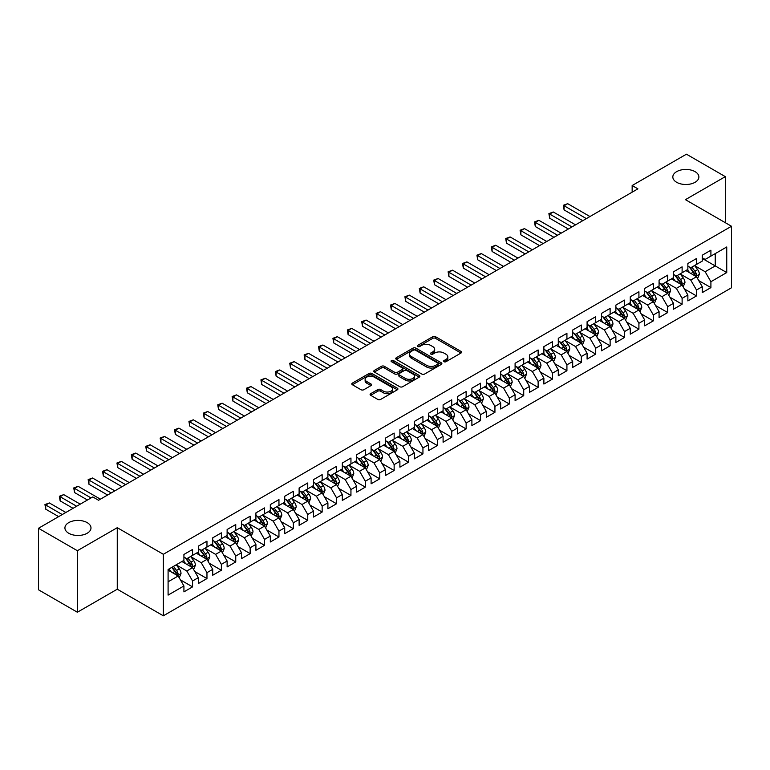 <?xml version="1.0" encoding="UTF-8"?>
<svg xmlns="http://www.w3.org/2000/svg" width="770" height="770" viewBox="0 0 770 770"><rect width="100%" height="100%" fill="white"/><g stroke="black" fill="none" stroke-linecap="round" stroke-linejoin="round"><path stroke-width="1.16" d="M444.001 361.708A1.396 0.808 0 0 0 445.984 361.708L460.999 353.035A2.002 1.155 0 0 0 461.586 352.217A2.002 1.155 0 0 0 460.999 351.409L435.56 336.721A2.002 1.155 0 0 0 432.73 336.721L417.715 345.383A1.396 0.808 0 0 0 417.302 345.961A1.396 0.808 0 0 0 417.715 346.529A1.396 0.808 0 0 0 419.698 346.529L421.633 345.403A6.401 3.696 0 0 1 430.68 345.403L432.798 346.635A6.401 3.696 0 0 1 434.675 349.243A6.401 3.696 0 0 1 432.798 351.851L430.863 352.978A1.396 0.808 0 0 0 430.449 353.546A1.396 0.808 0 0 0 430.863 354.113A1.396 0.808 0 0 0 432.836 354.113L434.781 352.997A6.401 3.696 0 0 1 443.828 352.997L445.945 354.219A6.401 3.696 0 0 1 447.822 356.828A6.401 3.696 0 0 1 445.945 359.446L444.001 360.562A1.396 0.808 0 0 0 443.597 361.14A1.396 0.808 0 0 0 444.001 361.708L444.001 360.562M87.164 522.618A13.032 7.527 0 0 0 72.967 520.992A13.032 7.527 0 0 0 64.921 527.941A13.032 7.527 0 0 0 68.732 533.264A13.032 7.527 0 0 0 82.939 534.89A13.032 7.527 0 0 0 90.985 527.941A13.032 7.527 0 0 0 87.164 522.618M695.069 171.652A13.032 7.527 0 0 0 680.872 170.016A13.032 7.527 0 0 0 672.826 176.965A13.032 7.527 0 0 0 676.638 182.288A13.032 7.527 0 0 0 690.844 183.924A13.032 7.527 0 0 0 698.89 176.965A13.032 7.527 0 0 0 695.069 171.652M370.688 393.672A2.002 1.155 0 0 0 370.101 394.49A2.002 1.155 0 0 0 370.688 395.299L377.82 399.428A2.002 1.155 0 0 0 380.65 399.428L397.33 389.793A2.002 1.155 0 0 0 397.917 388.975A2.002 1.155 0 0 0 397.33 388.167L371.891 373.479A2.002 1.155 0 0 0 369.061 373.479L352.381 383.104A2.002 1.155 0 0 0 351.803 383.922A2.002 1.155 0 0 0 352.381 384.74L361.005 389.716A2.002 1.155 0 0 0 363.835 389.716L370.967 385.597A2.002 1.155 0 0 0 371.554 384.779A2.002 1.155 0 0 0 370.967 383.961L366.693 381.497A5.342 3.09 0 0 1 365.124 379.312A5.342 3.09 0 0 1 368.426 376.463A5.342 3.09 0 0 1 374.258 377.127L391.006 386.8A5.342 3.09 0 0 1 392.565 388.975A5.342 3.09 0 0 1 389.274 391.834A5.342 3.09 0 0 1 383.441 391.16L380.65 389.553A2.002 1.155 0 0 0 377.82 389.553L370.688 393.672L370.688 395.299L377.82 391.218L377.82 389.553M77.375 550.714L77.375 612.237L117.261 589.204L117.261 527.691L77.375 550.714L38.5 528.268L92.785 496.929L98.541 500.259L637.907 188.852L632.151 185.531L632.151 192.182M117.261 527.691L163.336 554.294L731.5 226.265L731.5 287.778L163.336 615.808L163.336 554.294M725.311 222.694L725.311 176.638L685.425 199.661L731.5 226.265M725.311 176.638L686.436 154.192L632.151 185.531M421.777 374.047A2.002 1.155 0 0 0 424.607 374.047L441.277 364.422A2.002 1.155 0 0 0 441.865 363.604A2.002 1.155 0 0 0 441.277 362.786L415.839 348.098A2.002 1.155 0 0 0 413.018 348.098L396.338 357.732A2.002 1.155 0 0 0 395.751 358.541A2.002 1.155 0 0 0 396.338 359.359L421.777 374.047M392.026 362.006A1.396 0.808 0 0 1 393.441 362.208L393.441 360.543L419.303 375.471A2.002 1.155 0 0 1 419.891 376.289A2.002 1.155 0 0 1 419.303 377.108L402.623 386.733A2.002 1.155 0 0 1 399.803 386.733L374.364 372.045L381.497 367.954L381.497 366.299L374.364 370.418A2.002 1.155 0 0 0 373.777 371.236A2.002 1.155 0 0 0 374.364 372.045L374.364 370.418M381.497 367.954A2.002 1.155 0 0 1 384.326 367.954L384.326 366.299A2.002 1.155 0 0 0 381.497 366.299M384.326 366.299L394.644 372.257A2.002 1.155 0 0 0 397.464 372.257L402.2 369.523A2.002 1.155 0 0 0 402.787 368.705A2.002 1.155 0 0 0 402.2 367.887L391.458 361.688A1.396 0.808 0 0 1 391.054 361.111A1.396 0.808 0 0 1 391.92 360.37A1.396 0.808 0 0 1 393.441 360.543M702.269 258.441L715.234 265.919L715.234 253.619L726.745 246.968L710.912 256.112L710.912 250.202L702.269 255.197L702.269 261.097L696.513 264.418L696.513 258.518L687.87 263.504L687.87 269.413L682.114 272.734L682.114 266.834L673.471 271.82L673.471 277.72L667.715 281.05L667.715 275.14L659.072 280.136L659.072 286.036L653.316 289.356L653.316 283.456L644.673 288.442L644.673 294.352L638.917 297.672L638.917 291.772L630.274 296.758L630.274 302.658L624.518 305.988L624.518 300.088L615.885 305.074L615.885 310.974L610.119 314.295L610.119 308.395L601.486 313.38L601.486 319.29L595.72 322.611L595.72 316.711L587.087 321.696L587.087 327.597L581.321 330.927L581.321 325.027L572.688 330.012L572.688 335.913L566.922 339.233L566.922 333.333L558.288 338.319L558.288 344.228L552.523 347.549L552.523 341.649L543.889 346.635L543.889 352.535L538.124 355.865L538.124 349.965L529.49 354.951L529.49 360.851L523.725 364.172L523.725 358.271L515.091 363.257L515.091 369.167L509.336 372.488L509.336 366.587L500.693 371.573L500.693 377.473L494.937 380.803L494.937 374.903L486.293 379.889L486.293 385.789L480.538 389.119L480.538 383.21L471.894 388.195L471.894 394.105L466.139 397.426L466.139 391.526L457.495 396.512L457.495 402.412L451.74 405.742L451.74 399.842L443.097 404.828L443.097 410.728L437.341 414.058L437.341 408.148L428.697 413.144L428.697 419.044L422.942 422.364L422.942 416.464L414.298 421.45L414.298 427.35L408.543 430.68L408.543 424.78L399.9 429.766L399.9 435.666L394.144 438.996L394.144 433.087L385.5 438.082L385.5 443.982L379.745 447.303L379.745 441.403L371.101 446.388L371.101 452.288L365.346 455.619L365.346 449.719L356.703 454.704L356.703 460.604L350.947 463.935L350.947 458.025L342.313 463.02L342.313 468.92L336.548 472.241L336.548 466.341L327.914 471.327L327.914 477.227L322.149 480.557L322.149 474.657L313.515 479.643L313.515 485.543L307.75 488.873L307.75 482.963L299.116 487.959L299.116 493.859L293.351 497.179L293.351 491.279L284.717 496.265L284.717 502.175L278.952 505.495L278.952 499.595L270.318 504.581L270.318 510.481L264.553 513.811L264.553 507.902L255.919 512.897L255.919 518.797L250.154 522.118L250.154 516.218L241.52 521.203L241.52 527.113L235.755 530.434L235.755 524.534L227.121 529.519L227.121 535.419L221.365 538.75L221.365 532.84L212.722 537.835L212.722 543.736L206.966 547.056L206.966 541.156L198.323 546.142L198.323 552.051L192.567 555.372L192.567 549.472L183.924 554.458L183.924 560.358L168.091 569.502L168.091 595.104L183.924 585.96L178.168 575.989L168.091 570.166M726.745 246.968L726.745 272.57L710.912 281.714L705.147 271.733L694.713 265.708M698.746 280.588L710.912 287.614L710.912 281.714M710.912 287.614L702.269 292.6L702.269 286.7L696.513 290.021L690.748 280.049L680.314 274.024M684.347 288.904L696.513 295.93L696.513 290.021M696.513 295.93L687.87 300.916L687.87 295.016L682.114 298.337L676.358 288.365L665.915 282.34M669.948 297.22L682.114 304.237L682.114 298.337M682.114 304.237L673.471 309.232L673.471 303.322L667.715 306.653L661.959 296.671L651.516 290.646M655.549 305.526L667.715 312.553L667.715 306.653M667.715 312.553L659.072 317.538L659.072 311.638L653.316 314.969L647.56 304.987L637.117 298.962M641.15 313.842L653.316 320.869L653.316 314.969M653.316 320.869L644.673 325.854L644.673 319.954L638.917 323.275L633.161 313.303L622.718 307.278M626.751 322.158L638.917 329.175L638.917 323.275M638.917 329.175L630.274 334.17L630.274 328.261L624.518 331.591L618.762 321.61L608.319 315.584M612.352 330.465L624.518 337.491L624.518 331.591M624.518 337.491L615.885 342.477L615.885 336.577L610.119 339.907L604.363 329.926L593.92 323.9M597.953 338.781L610.119 345.807L610.119 339.907M610.119 345.807L601.486 350.793L601.486 344.893L595.72 348.213L589.964 338.242L579.521 332.217M583.554 347.097L595.72 354.113L595.72 348.213M595.72 354.113L587.087 359.109L587.087 353.199L581.321 356.529L575.565 346.548L565.122 340.523M569.155 355.403L581.321 362.429L581.321 356.529M581.321 362.429L572.688 367.415L572.688 361.515L566.922 364.845L561.166 354.864L550.723 348.839M554.756 363.719L566.922 370.745L566.922 364.845M566.922 370.745L558.288 375.731L558.288 369.831L552.523 373.152L546.767 363.18L536.324 357.155M540.357 372.035L552.523 379.052L552.523 373.152M552.523 379.052L543.889 384.047L543.889 378.137L538.124 381.468L532.368 371.496L521.925 365.461M525.958 380.342L538.124 387.368L538.124 381.468M538.124 387.368L529.49 392.353L529.49 386.453L523.725 389.784L517.969 379.803L507.536 373.777M511.559 388.658L523.725 395.684L523.725 389.784M523.725 395.684L515.091 400.669L515.091 394.769L509.336 398.09L503.57 388.119L493.137 382.093M497.16 396.974L509.336 404L509.336 398.09M509.336 404L500.693 408.986L500.693 403.085L494.937 406.406L489.171 396.435L478.738 390.4M482.771 405.28L494.937 412.306L494.937 406.406M494.937 412.306L486.293 417.292L486.293 411.392L480.538 414.722L474.772 404.741L464.339 398.716M468.372 413.596L480.538 420.622L480.538 414.722M480.538 420.622L471.894 425.608L471.894 419.708L466.139 423.028L460.373 413.057L449.94 407.032M453.973 421.912L466.139 428.938L466.139 423.028M466.139 428.938L457.495 433.924L457.495 428.024L451.74 431.344L445.974 421.373L435.541 415.338M439.574 430.218L451.74 437.244L451.74 431.344M451.74 437.244L443.097 442.23L443.097 436.33L437.341 439.66L431.575 429.679L421.142 423.654M425.175 438.534L437.341 445.561L437.341 439.66M437.341 445.561L428.697 450.546L428.697 444.646L422.942 447.967L417.176 437.995L406.743 431.97M410.776 446.85L422.942 453.877L422.942 447.967M422.942 453.877L414.298 458.862L414.298 452.962L408.543 456.283L402.777 446.311L392.344 440.276M396.377 455.157L408.543 462.183L408.543 456.283M408.543 462.183L399.9 467.169L399.9 461.269L394.144 464.599L388.388 454.618L377.945 448.592M381.978 463.473L394.144 470.499L394.144 464.599M394.144 470.499L385.5 475.485L385.5 469.584L379.745 472.905L373.989 462.934L363.546 456.908M367.579 471.789L379.745 478.815L379.745 472.905M379.745 478.815L371.101 483.801L371.101 477.9L365.346 481.221L359.59 471.25L349.147 465.215M353.18 480.105L365.346 487.121L365.346 481.221M365.346 487.121L356.703 492.117L356.703 486.207L350.947 489.537L345.191 479.556L334.748 473.531M338.781 488.411L350.947 495.437L350.947 489.537M350.947 495.437L342.313 500.423L342.313 494.523L336.548 497.844L330.792 487.872L320.349 481.847M324.382 496.727L336.548 503.753L336.548 497.844M336.548 503.753L327.914 508.739L327.914 502.839L322.149 506.159L316.393 496.188L305.95 490.163M309.983 505.043L322.149 512.06L322.149 506.159M322.149 512.06L313.515 517.055L313.515 511.145L307.75 514.476L301.994 504.494L291.551 498.469M295.584 513.349L307.75 520.376L307.75 514.476M307.75 520.376L299.116 525.361L299.116 519.461L293.351 522.782L287.595 512.81L277.152 506.785M281.185 521.665L293.351 528.692L293.351 522.782M293.351 528.692L284.717 533.677L284.717 527.777L278.952 531.098L273.196 521.126L262.753 515.101M266.786 529.981L278.952 536.998L278.952 531.098M278.952 536.998L270.318 541.993L270.318 536.084L264.553 539.414L258.797 529.433L248.354 523.407M252.387 538.288L264.553 545.314L264.553 539.414M264.553 545.314L255.919 550.3L255.919 544.4L250.154 547.73L244.398 537.749L233.955 531.724M237.988 546.604L250.154 553.63L250.154 547.73M250.154 553.63L241.52 558.616L241.52 552.716L235.755 556.036L229.999 546.065L219.566 540.04M223.589 554.92L235.755 561.936L235.755 556.036M235.755 561.936L227.121 566.932L227.121 561.022L221.365 564.352L215.6 554.371L205.167 548.346M209.19 563.226L221.365 570.252L221.365 564.352M221.365 570.252L212.722 575.238L212.722 569.338L206.966 572.668L201.201 562.687L190.767 556.662M194.8 571.542L206.966 578.568L206.966 572.668M206.966 578.568L198.323 583.554L198.323 577.654L192.567 580.975L186.802 571.003L176.369 564.978M180.401 579.858L192.567 586.875L192.567 580.975M192.567 586.875L183.924 591.87L183.924 585.96M183.924 557.037L186.802 558.702L192.567 555.372M168.091 581.812L178.168 575.989M198.323 548.721L201.201 550.386L206.966 547.056M186.802 571.003L192.567 567.673L181.912 561.523M198.323 577.654L192.567 567.673M212.722 540.405L215.6 542.07L221.365 538.75M201.201 562.687L206.966 559.366L196.312 553.216M212.722 569.338L206.966 559.366M227.121 532.099L229.999 533.764L235.755 530.434M215.6 554.371L221.365 551.05L210.71 544.9M227.121 561.022L221.365 551.05M241.52 523.783L244.398 525.448L250.154 522.118M229.999 546.065L235.755 542.735L225.1 536.584M241.52 552.716L235.755 542.735M255.919 515.467L258.797 517.132L264.553 513.811M244.398 537.749L250.154 534.428L239.499 528.268M255.919 544.4L250.154 534.428M270.318 507.16L273.196 508.816L278.952 505.495M258.797 529.433L264.553 526.112L253.898 519.962M270.318 536.084L264.553 526.112M284.717 498.844L287.595 500.51L293.351 497.179M273.196 521.126L278.952 517.796L268.297 511.646M284.717 527.777L278.952 517.796M299.116 490.529L301.994 492.194L307.75 488.873M287.595 512.81L293.351 509.49L282.696 503.33M299.116 519.461L293.351 509.49M313.515 482.222L316.393 483.878L322.149 480.557M301.994 504.494L307.75 501.174L297.095 495.023M313.515 511.145L307.75 501.174M327.914 473.906L330.792 475.571L336.548 472.241M316.393 496.188L322.149 492.858L311.494 486.707M327.914 502.839L322.149 492.858M342.313 465.59L345.191 467.255L350.947 463.935M330.792 487.872L336.548 484.551L325.893 478.391M342.313 494.523L336.548 484.551M356.703 457.284L359.59 458.939L365.346 455.619M345.191 479.556L350.947 476.235L340.292 470.085M356.703 486.207L350.947 476.235M371.101 448.968L373.989 450.633L379.745 447.303M359.59 471.25L365.346 467.919L354.691 461.769M371.101 477.9L365.346 467.919M385.5 440.652L388.388 442.317L394.144 438.996M373.989 462.934L379.745 459.613L369.09 453.453M385.5 469.584L379.745 459.613M399.9 432.345L402.777 434.001L408.543 430.68M388.388 454.618L394.144 451.297L383.489 445.147M399.9 461.269L394.144 451.297M414.298 424.029L417.176 425.695L422.942 422.364M402.777 446.311L408.543 442.981L397.888 436.831M414.298 452.962L408.543 442.981M428.697 415.713L431.575 417.378L437.341 414.058M417.176 437.995L422.942 434.665L412.287 428.515M428.697 444.646L422.942 434.665M443.097 407.407L445.974 409.062L451.74 405.742M431.575 429.679L437.341 426.359L426.686 420.208M443.097 436.33L437.341 426.359M457.495 399.091L460.373 400.756L466.139 397.426M445.974 421.373L451.74 418.043L441.085 411.892M457.495 428.024L451.74 418.043M471.894 390.775L474.772 392.44L480.538 389.119M460.373 413.057L466.139 409.727L455.484 403.576M471.894 419.708L466.139 409.727M486.293 382.469L489.171 384.124L494.937 380.803M474.772 404.741L480.538 401.42L469.883 395.27M486.293 411.392L480.538 401.42M500.693 374.153L503.57 375.818L509.336 372.488M489.171 396.435L494.937 393.104L484.282 386.954M500.693 403.085L494.937 393.104M515.091 365.837L517.969 367.502L523.725 364.172M503.57 388.119L509.336 384.788L498.671 378.638M515.091 394.769L509.336 384.788M529.49 357.53L532.368 359.186L538.124 355.865M517.969 379.803L523.725 376.482L513.07 370.332M529.49 386.453L523.725 376.482M543.889 349.214L546.767 350.879L552.523 347.549M532.368 371.496L538.124 368.166L527.469 362.016M543.889 378.137L538.124 368.166M558.288 340.898L561.166 342.563L566.922 339.233M546.767 363.18L552.523 359.85L541.868 353.7M558.288 369.831L552.523 359.85M572.688 332.592L575.565 334.247L581.321 330.927M561.166 354.864L566.922 351.543L556.267 345.393M572.688 361.515L566.922 351.543M587.087 324.276L589.964 325.941L595.72 322.611M575.565 346.548L581.321 343.228L570.666 337.077M587.087 353.199L581.321 343.228M601.486 315.96L604.363 317.625L610.119 314.295M589.964 338.242L595.72 334.911L585.065 328.761M601.486 344.893L595.72 334.911M615.885 307.644L618.762 309.309L624.518 305.988M604.363 329.926L610.119 326.605L599.464 320.455M615.885 336.577L610.119 326.605M630.274 299.338L633.161 301.003L638.917 297.672M618.762 321.61L624.518 318.289L613.863 312.139M630.274 328.261L624.518 318.289M644.673 291.022L647.56 292.687L653.316 289.356M633.161 313.303L638.917 309.973L628.262 303.823M644.673 319.954L638.917 309.973M659.072 282.706L661.959 284.371L667.715 281.05M647.56 304.987L653.316 301.667L642.661 295.516M659.072 311.638L653.316 301.667M673.471 274.399L676.358 276.055L682.114 272.734M661.959 296.671L667.715 293.351L657.06 287.2M673.471 303.322L667.715 293.351M687.87 266.083L690.748 267.748L696.513 264.418M676.358 288.365L682.114 285.035L671.459 278.884M687.87 295.016L682.114 285.035M702.269 257.767L705.147 259.432L710.912 256.112M690.748 280.049L696.513 276.728L685.858 270.568M702.269 286.7L696.513 276.728M38.5 528.268L38.5 589.791L77.375 612.237M117.261 589.204L163.336 615.808M705.147 271.733L715.234 265.919L726.745 272.57M444.56 361.9L445.945 361.101A6.401 3.696 0 0 0 447.822 358.493L447.822 356.828M434.675 349.243L434.675 350.908A6.401 3.696 0 0 1 432.798 353.517L431.421 354.315M460.999 351.409L460.999 353.035L435.56 338.377A2.002 1.155 0 0 0 432.73 338.377L418.274 346.731M441.258 364.431L415.839 349.763A2.002 1.155 0 0 0 413.018 349.763L396.367 359.378M437.745 364.172A1.396 0.808 0 0 0 438.159 363.604A1.396 0.808 0 0 0 437.745 363.036L415.415 350.138A1.396 0.808 0 0 0 413.442 350.138L411.392 351.322A6.401 3.696 0 0 0 409.515 353.931A6.401 3.696 0 0 0 411.392 356.548L426.657 365.355A6.401 3.696 0 0 0 435.695 365.355L437.745 364.172L437.745 365.837A1.396 0.808 0 0 0 438.159 365.269L438.159 363.604M409.515 353.931L409.515 355.596A6.401 3.696 0 0 0 411.392 358.204L411.392 356.548M437.745 365.837L435.695 367.021A6.401 3.696 0 0 1 426.657 367.021L411.392 358.204M384.326 367.954L394.644 373.912A2.002 1.155 0 0 0 397.464 373.912L402.2 371.178A2.002 1.155 0 0 0 402.787 370.37L402.787 368.705M393.441 362.208L419.275 377.127M405.347 378.436A5.342 3.09 0 0 0 411.17 379.1A5.342 3.09 0 0 0 414.472 376.251A5.342 3.09 0 0 0 412.913 374.066L407.012 370.659A2.002 1.155 0 0 0 404.183 370.659L399.447 373.392A2.002 1.155 0 0 0 398.86 374.21A2.002 1.155 0 0 0 399.447 375.029L405.347 378.436L405.347 380.091A5.342 3.09 0 0 0 411.17 380.765A5.342 3.09 0 0 0 414.472 377.916L414.472 376.251M398.86 374.21L398.86 375.875A2.002 1.155 0 0 0 399.447 376.694L399.447 375.029M405.347 380.091L399.447 376.694M392.565 388.975L392.565 390.64A5.342 3.09 0 0 1 389.274 393.499A5.342 3.09 0 0 1 383.441 392.825L380.65 391.218A2.002 1.155 0 0 0 377.82 391.218M365.124 379.312L365.124 380.977A5.342 3.09 0 0 0 366.693 383.152L366.693 381.497M370.947 385.606L366.693 383.152M397.33 388.167L397.33 389.793L371.891 375.134A2.002 1.155 0 0 0 369.061 375.134L352.41 384.75M697.582 278.567L699.362 274.216A5.4 3.119 -120 0 0 697.639 269.615L694.578 265.534M689.708 272.792L687.379 269.692M589.964 216.543L567.692 203.675L564.092 205.754L564.092 209.912L582.765 220.692M695.493 276.141L696.446 274.447A5.4 3.119 -120 0 0 694.906 271.194L691.845 267.113M690.103 267.373L693.876 272.416A2.753 1.588 60 0 1 694.376 273.244L696.446 274.447M689.15 266.824L693.173 272.195A5.4 3.119 60 0 1 694.723 275.439L694.829 275.756M564.092 209.912L563.293 205.301L586.365 218.613M563.293 205.301L567.692 203.675M683.183 286.883L684.963 282.523A5.4 3.119 -120 0 0 683.24 277.931L680.179 273.851M675.309 281.108L672.98 278.008M575.565 224.85L553.293 211.991L549.693 214.07L549.693 218.228L568.366 229.008M681.094 284.448L682.047 282.754A5.4 3.119 -120 0 0 680.507 279.51L677.446 275.429M675.704 275.679L679.477 280.723A2.753 1.588 60 0 1 679.977 281.56L682.047 282.754M674.751 275.131L678.774 280.511A5.4 3.119 60 0 1 680.324 283.755L680.43 284.063M549.693 218.228L548.894 213.617L571.966 226.929M548.894 213.617L553.293 211.991M668.784 295.199L670.564 290.839A5.4 3.119 -120 0 0 668.841 286.248L665.781 282.157M660.91 289.424L658.581 286.315M561.166 233.166L538.894 220.307L535.294 222.386L535.294 226.544L553.967 237.324M666.695 292.764L667.648 291.07A5.4 3.119 -120 0 0 666.108 287.826L663.047 283.745M661.305 283.995L665.078 289.039A2.753 1.588 60 0 1 665.578 289.876L667.648 291.07M660.352 283.447L664.375 288.817A5.4 3.119 60 0 1 665.925 292.071L666.031 292.379M535.294 226.544L534.496 221.924L557.567 235.245M534.496 221.924L538.894 220.307M654.385 303.505L656.165 299.155A5.4 3.119 -120 0 0 654.442 294.554L651.381 290.473M646.511 297.73L644.182 294.631M546.767 241.482L524.495 228.623L520.895 230.692L520.895 234.85L539.568 245.63M652.296 301.08L653.249 299.386A5.4 3.119 -120 0 0 651.709 296.132L648.648 292.051M646.906 292.311L650.679 297.355A2.753 1.588 60 0 1 651.179 298.183L653.249 299.386M645.953 291.763L649.976 297.133A5.4 3.119 60 0 1 651.526 300.377L651.632 300.695M520.895 234.85L520.096 230.24L543.168 243.561M520.096 230.24L524.495 228.623M639.986 311.821L641.766 307.461A5.4 3.119 -120 0 0 640.043 302.87L636.982 298.789M632.112 306.046L629.793 302.947M532.368 249.788L510.096 236.929L506.496 239.008L506.496 243.166L525.169 253.946M637.897 309.386L638.859 307.692A5.4 3.119 -120 0 0 637.31 304.448L634.249 300.367M632.507 300.618L636.28 305.661A2.753 1.588 60 0 1 636.78 306.498L638.859 307.692M631.554 300.069L635.587 305.449A5.4 3.119 60 0 1 637.127 308.693L637.233 309.001M506.496 243.166L505.707 238.556L528.769 251.867M505.707 238.556L510.096 236.929M625.587 320.137L627.367 315.777A5.4 3.119 -120 0 0 625.644 311.186L622.593 307.105M617.713 314.362L615.394 311.253M517.969 258.104L495.697 245.245L492.097 247.324L492.097 251.482L510.77 262.262M623.498 317.702L624.46 316.008A5.4 3.119 -120 0 0 622.911 312.764L619.85 308.683M618.108 308.934L621.881 313.977A2.753 1.588 60 0 1 622.381 314.815L624.46 316.008M617.155 308.385L621.188 313.756A5.4 3.119 60 0 1 622.728 317.009L622.834 317.317M492.097 251.482L491.308 246.862L514.37 260.183M491.308 246.862L495.697 245.245M611.188 328.444L612.968 324.093A5.4 3.119 -120 0 0 611.245 319.492L608.194 315.411M603.314 322.678L600.995 319.569M503.57 266.42L481.298 253.561L477.698 255.63L477.698 259.788L496.371 270.568M609.109 326.018L610.061 324.324A5.4 3.119 -120 0 0 608.512 321.08L605.451 316.99M603.709 317.25L607.482 322.293A2.753 1.588 60 0 1 607.982 323.121L610.061 324.324M602.756 316.701L606.789 322.072A5.4 3.119 60 0 1 608.329 325.315L608.435 325.633M477.698 259.788L476.909 255.178L499.971 268.499M476.909 255.178L481.298 253.561M596.788 336.76L598.569 332.399A5.4 3.119 -120 0 0 596.846 327.808L593.795 323.727M588.915 330.985L586.596 327.885M489.171 274.726L466.899 261.867L463.299 263.946L463.299 268.104L481.972 278.884M594.71 334.324L595.662 332.63A5.4 3.119 -120 0 0 594.113 329.387L591.052 325.306M589.31 325.556L593.093 330.6A2.753 1.588 60 0 1 593.583 331.437L595.662 332.63M588.357 325.007L592.39 330.388A5.4 3.119 60 0 1 593.93 333.631L594.045 333.939M463.299 268.104L462.51 263.494L485.572 276.805M462.51 263.494L466.899 261.867M582.389 345.075L584.17 340.715A5.4 3.119 -120 0 0 582.447 336.124L579.396 332.043M574.516 339.3L572.197 336.192M474.772 283.042L452.5 270.183L448.9 272.262L448.9 276.42L467.573 287.2M580.31 342.64L581.263 340.946A5.4 3.119 -120 0 0 579.714 337.703L576.653 333.622M574.911 333.872L578.693 338.916A2.753 1.588 60 0 1 579.184 339.753L581.263 340.946M573.958 333.323L577.991 338.704A5.4 3.119 60 0 1 579.531 341.947L579.646 342.255M448.9 276.42L448.111 271.8L471.173 285.121M448.111 271.8L452.5 270.183M567.99 353.382L569.771 349.031A5.4 3.119 -120 0 0 568.058 344.431L564.997 340.35M560.117 347.617L557.798 344.508M460.373 291.358L438.101 278.499L434.501 280.569L434.501 284.727L453.174 295.507M565.912 350.956L566.864 349.262A5.4 3.119 -120 0 0 565.315 346.019L562.264 341.928M560.512 342.188L564.294 347.231A2.753 1.588 60 0 1 564.795 348.059L566.864 349.262M559.569 341.639L563.592 347.01A5.4 3.119 60 0 1 565.132 350.254L565.247 350.571M434.501 284.727L433.712 280.116L456.774 293.437M433.712 280.116L438.101 278.499M553.591 361.698L555.372 357.347A5.4 3.119 -120 0 0 553.659 352.747L550.598 348.666M545.718 355.923L543.399 352.824M445.974 299.665L423.702 286.806L420.102 288.885L420.102 293.043L438.775 303.823M551.513 359.263L552.465 357.569A5.4 3.119 -120 0 0 550.916 354.325L547.865 350.244M546.113 350.494L549.896 355.538A2.753 1.588 60 0 1 550.396 356.375L552.465 357.569M545.17 349.955L549.193 355.326A5.4 3.119 60 0 1 550.733 358.57L550.848 358.887M420.102 293.043L419.313 288.432L442.375 301.744M419.313 288.432L423.702 286.806M539.193 370.014L540.983 365.654A5.4 3.119 -120 0 0 539.26 361.063L536.199 356.982M531.319 364.239L529 361.13M431.575 307.981L409.303 295.122L405.703 297.201L405.703 301.359L424.376 312.139M537.113 367.579L538.066 365.885A5.4 3.119 -120 0 0 536.517 362.641L533.466 358.56M531.714 358.81L535.496 363.854A2.753 1.588 60 0 1 535.997 364.691L538.066 365.885M530.771 358.262L534.794 363.642A5.4 3.119 60 0 1 536.334 366.886L536.449 367.194M405.703 301.359L404.914 296.739L427.976 310.06M404.914 296.739L409.303 295.122M524.793 378.32L526.584 373.97A5.4 3.119 -120 0 0 524.861 369.369L521.8 365.288M516.92 372.555L514.601 369.446M417.176 316.297L394.904 303.438L391.304 305.517L391.304 309.665L409.977 320.455M522.715 375.895L523.667 374.201A5.4 3.119 -120 0 0 522.118 370.957L519.067 366.867M517.315 367.126L521.097 372.17A2.753 1.588 60 0 1 521.598 373.007L523.667 374.201M516.372 366.578L520.395 371.949A5.4 3.119 60 0 1 521.935 375.192L522.05 375.51M391.304 309.665L390.515 305.055L413.577 318.376M390.515 305.055L394.904 303.438M510.394 386.636L512.185 382.286A5.4 3.119 -120 0 0 510.462 377.685L507.401 373.604M502.531 380.861L500.202 377.762M402.777 324.603L380.505 311.744L376.905 313.823L376.905 317.981L395.578 328.761M508.316 384.201L509.268 382.507A5.4 3.119 -120 0 0 507.728 379.264L504.668 375.183M502.916 375.433L506.699 380.476A2.753 1.588 60 0 1 507.199 381.314L509.268 382.507M501.973 374.894L505.996 380.264A5.4 3.119 60 0 1 507.536 383.508L507.651 383.826M376.905 317.981L376.116 313.371L399.178 326.682M376.116 313.371L380.505 311.744M495.996 394.952L497.786 390.592A5.4 3.119 -120 0 0 496.063 386.001L493.002 381.92M488.132 389.177L485.803 386.068M388.378 332.919L366.106 320.06L362.506 322.139L362.506 326.297L381.189 337.077M493.916 392.517L494.869 390.823A5.4 3.119 -120 0 0 493.329 387.579L490.269 383.498M488.517 383.749L492.3 388.792A2.753 1.588 60 0 1 492.8 389.63L494.869 390.823M487.574 383.2L491.597 388.581A5.4 3.119 60 0 1 493.147 391.824L493.252 392.132M362.506 326.297L361.717 321.677L384.788 334.998M361.717 321.677L366.106 320.06M481.597 403.268L483.387 398.908A5.4 3.119 -120 0 0 481.664 394.317L478.603 390.226M473.733 397.493L471.404 394.384M373.989 341.235L351.707 328.376L348.107 330.455L348.107 334.603L366.789 345.393M479.517 400.833L480.47 399.139A5.4 3.119 -120 0 0 478.93 395.896L475.87 391.805M474.118 392.065L477.9 397.108A2.753 1.588 60 0 1 478.401 397.946L480.47 399.139M473.175 391.516L477.198 396.887A5.4 3.119 60 0 1 478.748 400.131L478.853 400.448M348.107 334.603L347.318 329.993L370.389 343.314M347.318 329.993L351.707 328.376M467.197 411.575L468.988 407.224A5.4 3.119 -120 0 0 467.265 402.623L464.204 398.542M459.334 405.8L457.005 402.7M359.59 349.542L337.308 336.683L333.708 338.762L333.708 342.919L352.391 353.7M465.119 409.139L466.071 407.445A5.4 3.119 -120 0 0 464.531 404.202L461.471 400.121M459.719 400.381L463.502 405.415A2.753 1.588 60 0 1 464.002 406.252L466.071 407.445M458.776 399.832L462.799 405.203A5.4 3.119 60 0 1 464.349 408.447L464.454 408.764M333.708 342.919L332.919 338.309L355.99 351.62M332.919 338.309L337.308 336.683M452.798 419.891L454.589 415.531A5.4 3.119 -120 0 0 452.866 410.939L449.805 406.858M444.935 414.116L442.606 411.007M345.191 357.858L322.909 344.998L319.309 347.078L319.309 351.236L337.992 362.016M450.719 417.456L451.672 415.762A5.4 3.119 -120 0 0 450.132 412.518L447.072 408.437M445.329 408.687L449.103 413.731A2.753 1.588 60 0 1 449.603 414.568L451.672 415.762M444.377 408.139L448.4 413.519A5.4 3.119 60 0 1 449.95 416.762L450.055 417.07M319.309 351.236L318.52 346.615L341.591 359.936M318.52 346.615L322.909 344.998M438.4 428.207L440.19 423.847A5.4 3.119 -120 0 0 438.467 419.255L435.406 415.165M430.536 422.432L428.207 419.323M330.792 366.173L308.52 353.315L304.92 355.394L304.92 359.542L323.592 370.332M436.32 425.772L437.273 424.078A5.4 3.119 -120 0 0 435.733 420.834L432.673 416.743M430.931 417.003L434.704 422.047A2.753 1.588 60 0 1 435.204 422.884L437.273 424.078M429.978 416.454L434.001 421.825A5.4 3.119 60 0 1 435.55 425.069L435.656 425.387M304.92 359.542L304.121 354.931L327.192 368.253M304.121 354.931L308.52 353.315M424.01 436.513L425.791 432.163A5.4 3.119 -120 0 0 424.068 427.562L421.007 423.481M416.137 430.738L413.808 427.639M316.393 374.48L294.121 361.621L290.521 363.7L290.521 367.858L309.194 378.638M421.922 434.078L422.874 432.394A5.4 3.119 -120 0 0 421.334 429.14L418.274 425.059M416.531 425.319L420.305 430.353A2.753 1.588 60 0 1 420.805 431.19L422.874 432.394M415.579 424.771L419.602 430.141A5.4 3.119 60 0 1 421.151 433.385L421.257 433.703M290.521 367.858L289.722 363.248L312.793 376.559M289.722 363.248L294.121 361.621M409.611 444.829L411.392 440.469A5.4 3.119 -120 0 0 409.669 435.878L406.608 431.797M401.738 439.054L399.409 435.955M301.994 382.796L279.722 369.937L276.122 372.016L276.122 376.174L294.794 386.954M407.522 442.394L408.475 440.7A5.4 3.119 -120 0 0 406.935 437.456L403.875 433.375M402.132 433.625L405.906 438.669A2.753 1.588 60 0 1 406.406 439.506L408.475 440.7M401.18 433.077L405.203 438.457A5.4 3.119 60 0 1 406.753 441.701L406.858 442.009M276.122 376.174L275.323 371.554L298.394 384.875M275.323 371.554L279.722 369.937M395.212 453.145L396.993 448.785A5.4 3.119 -120 0 0 395.27 444.194L392.209 440.103M387.339 447.37L385.01 444.261M287.595 391.112L265.323 378.253L261.723 380.332L261.723 384.48L280.396 395.27M393.123 450.71L394.076 449.016A5.4 3.119 -120 0 0 392.536 445.772L389.476 441.682M387.733 441.942L391.507 446.985A2.753 1.588 60 0 1 392.007 447.822L394.076 449.016M386.781 441.393L390.804 446.764A5.4 3.119 60 0 1 392.353 450.017L392.459 450.325M261.723 384.48L260.924 379.87L283.995 393.191M260.924 379.87L265.323 378.253M380.813 461.451L382.594 457.101A5.4 3.119 -120 0 0 380.871 452.5L377.81 448.419M372.94 455.676L370.611 452.577M273.196 399.418L250.924 386.559L247.324 388.638L247.324 392.796L265.997 403.576M378.725 459.026L379.677 457.332A5.4 3.119 -120 0 0 378.137 454.079L375.077 449.998M373.334 450.257L377.108 455.301A2.753 1.588 60 0 1 377.608 456.129L379.677 457.332M372.382 449.709L376.405 455.08A5.4 3.119 60 0 1 377.954 458.323L378.06 458.641M247.324 392.796L246.525 388.186L269.596 401.497M246.525 388.186L250.924 386.559M366.414 469.767L368.195 465.407A5.4 3.119 -120 0 0 366.472 460.816L363.411 456.735M358.541 463.992L356.212 460.893M258.797 407.734L236.525 394.875L232.925 396.954L232.925 401.112L251.597 411.892M364.325 467.332L365.288 465.638A5.4 3.119 -120 0 0 363.738 462.395L360.678 458.314M358.936 458.564L362.708 463.607A2.753 1.588 60 0 1 363.209 464.445L365.288 465.638M357.983 458.015L362.016 463.396A5.4 3.119 60 0 1 363.556 466.639L363.661 466.947M232.925 401.112L232.136 396.492L255.197 409.813M232.136 396.492L236.525 394.875M352.015 478.083L353.796 473.723A5.4 3.119 -120 0 0 352.073 469.132L349.022 465.042M344.142 472.308L341.822 469.2M244.398 416.05L222.126 403.191L218.526 405.27L218.526 409.428L237.198 420.208M349.927 475.648L350.889 473.954A5.4 3.119 -120 0 0 349.339 470.711L346.279 466.63M344.536 466.88L348.31 471.923A2.753 1.588 60 0 1 348.81 472.761L350.889 473.954M343.584 466.331L347.617 471.702A5.4 3.119 60 0 1 349.156 474.955L349.262 475.263M218.526 409.428L217.737 404.808L240.798 418.129M217.737 404.808L222.126 403.191M337.616 486.39L339.397 482.039A5.4 3.119 -120 0 0 337.674 477.439L334.623 473.358M329.743 480.615L327.423 477.516M229.999 424.366L207.727 411.498L204.127 413.577L204.127 417.735L222.799 428.515M335.528 483.964L336.49 482.27A5.4 3.119 -120 0 0 334.94 479.017L331.88 474.936M330.137 475.196L333.911 480.239A2.753 1.588 60 0 1 334.411 481.067L336.49 482.27M329.185 474.647L333.217 480.018A5.4 3.119 60 0 1 334.757 483.262L334.863 483.579M204.127 417.735L203.338 413.124L226.399 426.436M203.338 413.124L207.727 411.498M323.217 494.706L324.998 490.346A5.4 3.119 -120 0 0 323.275 485.755L320.224 481.673M315.344 488.931L313.024 485.832M215.6 432.673L193.328 419.814L189.728 421.893L189.728 426.051L208.401 436.831M321.138 492.271L322.091 490.577A5.4 3.119 -120 0 0 320.541 487.333L317.481 483.252M315.739 483.502L319.521 488.546A2.753 1.588 60 0 1 320.012 489.383L322.091 490.577M314.786 482.954L318.819 488.334A5.4 3.119 60 0 1 320.358 491.578L320.464 491.886M189.728 426.051L188.939 421.44L212 434.752M188.939 421.44L193.328 419.814M308.818 503.022L310.599 498.662A5.4 3.119 -120 0 0 308.876 494.071L305.825 489.98M300.945 497.247L298.625 494.138M201.201 440.989L178.929 428.13L175.329 430.209L175.329 434.367L194.001 445.147M306.739 500.587L307.692 498.893A5.4 3.119 -120 0 0 306.142 495.649L303.082 491.568M301.339 491.818L305.122 496.862A2.753 1.588 60 0 1 305.613 497.699L307.692 498.893M300.387 491.27L304.419 496.64A5.4 3.119 60 0 1 305.959 499.894L306.075 500.202M175.329 434.367L174.54 429.747L197.601 443.068M174.54 429.747L178.929 428.13M294.419 511.328L296.2 506.978A5.4 3.119 -120 0 0 294.486 502.377L291.426 498.296M286.546 505.553L284.226 502.454M186.802 449.305L164.53 436.436L160.93 438.515L160.93 442.673L179.602 453.453M292.34 508.903L293.293 507.209A5.4 3.119 -120 0 0 291.743 503.955L288.683 499.874M286.94 500.134L290.723 505.178A2.753 1.588 60 0 1 291.224 506.006L293.293 507.209M285.988 499.586L290.021 504.956A5.4 3.119 60 0 1 291.561 508.2L291.676 508.518M160.93 442.673L160.141 438.063L183.202 451.374M160.141 438.063L164.53 436.436M280.02 519.644L281.801 515.284A5.4 3.119 -120 0 0 280.088 510.693L277.027 506.612M272.147 513.869L269.827 510.77M172.403 457.611L150.131 444.752L146.531 446.831L146.531 450.989L165.203 461.769M277.941 517.209L278.894 515.515A5.4 3.119 -120 0 0 277.344 512.271L274.293 508.19M272.542 508.441L276.324 513.484A2.753 1.588 60 0 1 276.825 514.322L278.894 515.515M271.598 507.892L275.622 513.272A5.4 3.119 60 0 1 277.161 516.516L277.277 516.824M146.531 450.989L145.742 446.379L168.803 459.69M145.742 446.379L150.131 444.752M265.621 527.96L267.411 523.6A5.4 3.119 -120 0 0 265.689 519.009L262.628 514.918M257.748 522.185L255.428 519.076M158.004 465.927L135.732 453.068L132.132 455.147L132.132 459.305L150.805 470.085M263.542 525.525L264.495 523.831A5.4 3.119 -120 0 0 262.945 520.587L259.894 516.506M258.142 516.757L261.925 521.8A2.753 1.588 60 0 1 262.426 522.638L264.495 523.831M257.199 516.208L261.222 521.579A5.4 3.119 60 0 1 262.762 524.832L262.878 525.14M132.132 459.305L131.343 454.685L154.404 468.006M131.343 454.685L135.732 453.068M251.222 536.266L253.012 531.916A5.4 3.119 -120 0 0 251.29 527.315L248.229 523.234M243.349 530.491L241.029 527.392M143.605 474.243L121.333 461.374L117.733 463.453L117.733 467.611L136.405 478.391M249.143 533.841L250.096 532.147A5.4 3.119 -120 0 0 248.546 528.894L245.495 524.813M243.744 525.073L247.526 530.116A2.753 1.588 60 0 1 248.027 530.944L250.096 532.147M242.8 524.524L246.823 529.895A5.4 3.119 60 0 1 248.364 533.138L248.479 533.456M117.733 467.611L116.944 463.001L140.005 476.312M116.944 463.001L121.333 461.374M236.823 544.582L238.613 540.222A5.4 3.119 -120 0 0 236.891 535.631L233.83 531.55M228.959 538.808L226.63 535.708M129.206 482.549L106.934 469.69L103.334 471.769L103.334 475.927L122.007 486.707M234.744 542.147L235.697 540.453A5.4 3.119 -120 0 0 234.147 537.21L231.096 533.129M229.345 533.379L233.127 538.423A2.753 1.588 60 0 1 233.628 539.26L235.697 540.453M228.401 532.83L232.424 538.211A5.4 3.119 60 0 1 233.965 541.454L234.08 541.762M103.334 475.927L102.545 471.317L125.606 484.628M102.545 471.317L106.934 469.69M222.424 552.899L224.214 548.538A5.4 3.119 -120 0 0 222.492 543.947L219.431 539.866M214.56 547.124L212.231 544.015M114.807 490.865L92.535 478.006L88.935 480.085L88.935 484.243L107.608 495.023M220.345 550.463L221.298 548.769A5.4 3.119 -120 0 0 219.758 545.526L216.697 541.445M214.946 541.695L218.728 546.738A2.753 1.588 60 0 1 219.229 547.576L221.298 548.769M214.002 541.146L218.026 546.517A5.4 3.119 60 0 1 219.575 549.77L219.681 550.078M88.935 484.243L88.146 479.623L111.207 492.944M88.146 479.623L92.535 478.006M208.025 561.205L209.815 556.854A5.4 3.119 -120 0 0 208.093 552.254L205.032 548.173M200.162 555.43L197.832 552.331M100.418 499.181L78.136 486.322L74.536 488.392L74.536 492.55L87.453 500.009M205.946 558.779L206.899 557.085A5.4 3.119 -120 0 0 205.359 553.832L202.298 549.751M200.547 550.011L204.329 555.054A2.753 1.588 60 0 1 204.83 555.882L206.899 557.085M199.603 549.462L203.626 554.833A5.4 3.119 60 0 1 205.176 558.077L205.282 558.394M74.536 492.55L73.747 487.939L91.052 497.93M73.747 487.939L78.136 486.322M193.626 569.521L195.416 565.161A5.4 3.119 -120 0 0 193.694 560.57L190.633 556.489M185.763 563.746L183.433 560.647M80.253 504.167L63.737 494.629L60.137 496.708L60.137 500.866L73.054 508.325M191.547 567.086L192.5 565.392A5.4 3.119 -120 0 0 190.96 562.148L187.899 558.067M186.148 558.317L189.93 563.361A2.753 1.588 60 0 1 190.431 564.198L192.5 565.392M185.204 557.769L189.227 563.149A5.4 3.119 60 0 1 190.777 566.393L190.883 566.701M60.137 500.866L59.348 496.255L76.654 506.246M59.348 496.255L63.737 494.629M179.227 577.837L181.017 573.477A5.4 3.119 -120 0 0 179.294 568.886L176.234 564.805M171.363 572.062L169.034 568.953M65.854 512.474L49.338 502.945L45.738 505.024L45.738 509.182L58.655 516.631M177.148 575.402L178.101 573.708A5.4 3.119 -120 0 0 176.561 570.464L173.5 566.383M172.143 567.163L175.531 571.677A2.753 1.588 60 0 1 176.032 572.514L178.101 573.708M171.768 567.375L174.828 571.456A5.4 3.119 60 0 1 176.378 574.709L176.484 575.017M45.738 509.182L44.949 504.562L62.255 514.553M44.949 504.562L49.338 502.945M445.945 361.101L445.945 359.446M430.863 354.113L430.863 352.978M432.798 353.517L432.798 351.851M417.715 346.529L417.715 345.383M432.73 338.377L432.73 336.721M435.56 338.377L435.56 336.721M396.338 359.359L396.338 357.732M413.018 349.763L413.018 348.098M415.839 349.763L415.839 348.098M441.277 364.422L441.277 362.786M426.657 367.021L426.657 365.355M435.695 367.021L435.695 365.355M394.644 373.912L394.644 372.257M397.464 373.912L397.464 372.257M402.2 371.178L402.2 369.523M419.303 377.108L419.303 375.471M380.65 391.218L380.65 389.553M383.441 392.825L383.441 391.16M370.967 385.597L370.967 383.961M352.381 384.74L352.381 383.104M369.061 375.134L369.061 373.479M371.891 375.134L371.891 373.479M695.839 276.334L699.324 274.322M694.906 271.194L697.639 269.615M690.921 273.494L693.173 272.195M681.44 284.65L684.925 282.628M680.507 279.51L683.24 277.931M676.522 281.81L678.774 280.511M667.041 292.956L670.526 290.945M666.108 287.826L668.841 286.248M662.123 290.126L664.375 288.817M652.642 301.272L656.127 299.261M651.709 296.132L654.442 294.554M647.724 298.433L649.976 297.133M638.243 309.588L641.737 307.567M637.31 304.448L640.043 302.87M633.325 306.749L635.587 305.449M623.844 317.894L627.338 315.883M622.911 312.764L625.644 311.186M618.926 315.065L621.188 313.756M609.445 326.211L612.939 324.199M608.512 321.08L611.245 319.492M604.527 323.371L606.789 322.072M595.046 334.526L598.54 332.505M594.113 329.387L596.846 327.808M590.128 331.687L592.39 330.388M580.647 342.833L584.141 340.821M579.714 337.703L582.447 336.124M575.739 340.003L577.991 338.704M566.248 351.149L569.742 349.137M565.315 346.019L568.058 344.431M561.34 348.31L563.592 347.01M551.849 359.465L555.343 357.444M550.916 354.325L553.659 352.747M546.941 356.625L549.193 355.326M537.45 367.771L540.944 365.76M536.517 362.641L539.26 361.063M532.542 364.942L534.794 363.642M523.051 376.087L526.545 374.076M522.118 370.957L524.861 369.369M518.143 373.248L520.395 371.949M508.652 384.403L512.146 382.382M507.728 379.264L510.462 377.685M503.744 381.564L505.996 380.264M494.253 392.719L497.747 390.698M493.329 387.579L496.063 386.001M489.345 389.88L491.597 388.581M479.854 401.026L483.348 399.014M478.93 395.896L481.664 394.317M474.946 398.186L477.198 396.887M465.455 409.342L468.949 407.32M464.531 404.202L467.265 402.623M460.547 406.502L462.799 405.203M451.056 417.658L454.55 415.636M450.132 412.518L452.866 410.939M446.148 414.818L448.4 413.519M436.657 425.964L440.151 423.952M435.733 420.834L438.467 419.255M431.749 423.134L434.001 421.825M422.268 434.28L425.752 432.259M421.334 429.14L424.068 427.562M417.35 431.441L419.602 430.141M407.869 442.596L411.353 440.575M406.935 437.456L409.669 435.878M402.951 439.757L405.203 438.457M393.47 450.902L396.954 448.891M392.536 445.772L395.27 444.194M388.552 448.073L390.804 446.764M379.071 459.218L382.555 457.197M378.137 454.079L380.871 452.5M374.153 456.379L376.405 455.08M364.672 467.534L368.156 465.513M363.738 462.395L366.472 460.816M359.754 464.695L362.016 463.396M350.273 475.841L353.767 473.829M349.339 470.711L352.073 469.132M345.355 473.011L347.617 471.702M335.874 484.157L339.368 482.145M334.94 479.017L337.674 477.439M330.956 481.317L333.217 480.018M321.475 492.473L324.969 490.452M320.541 487.333L323.275 485.755M316.557 489.633L318.819 488.334M307.076 500.779L310.57 498.768M306.142 495.649L308.876 494.071M302.158 497.949L304.419 496.64M292.677 509.095L296.171 507.084M291.743 503.955L294.486 502.377M287.768 506.256L290.021 504.956M278.278 517.411L281.772 515.39M277.344 512.271L280.088 510.693M273.369 514.572L275.622 513.272M263.879 525.718L267.373 523.706M262.945 520.587L265.689 519.009M258.97 522.888L261.222 521.579M249.48 534.034L252.974 532.022M248.546 528.894L251.29 527.315M244.571 531.194L246.823 529.895M235.081 542.35L238.575 540.328M234.147 537.21L236.891 535.631M230.172 539.51L232.424 538.211M220.682 550.656L224.176 548.644M219.758 545.526L222.492 543.947M215.773 547.826L218.026 546.517M206.283 558.972L209.777 556.96M205.359 553.832L208.093 552.254M201.374 556.132L203.626 554.833M191.884 567.288L195.378 565.267M190.96 562.148L193.694 560.57M186.975 564.449L189.227 563.149M177.485 575.594L180.979 573.583M176.561 570.464L179.294 568.886M172.576 572.764L174.828 571.456"/></g></svg>
